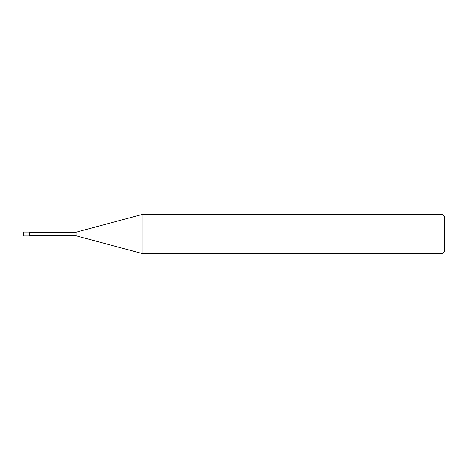<?xml version="1.0" encoding="UTF-8"?>
<svg xmlns="http://www.w3.org/2000/svg" width="468" height="468" viewBox="0 0 468 468"><rect width="100%" height="100%" fill="white"/><g stroke="black" fill="none" stroke-linecap="round" stroke-linejoin="round"><path stroke-width="0.35" stroke-dasharray="2.34 1.75" d="M441.967 253.744L441.967 214.256M444.6 216.889L444.6 251.111M142.98 214.256L142.98 253.744M76.05 235.808L76.05 232.192L76.05 235.808M29.32 235.977L29.32 232.023M23.4 232.023L23.4 235.977"/><path stroke-width="0.7" d="M441.967 214.256L441.967 253.744L142.98 253.744L142.98 214.256L441.967 214.256L444.6 216.889L444.6 251.111L441.967 253.744M29.32 235.808L76.05 235.808L76.05 232.192L76.05 235.808L142.98 253.744M29.32 232.023L29.32 235.977L23.4 235.977L23.4 232.023L29.32 232.023M29.32 232.192L76.05 232.192L142.98 214.256"/></g></svg>
